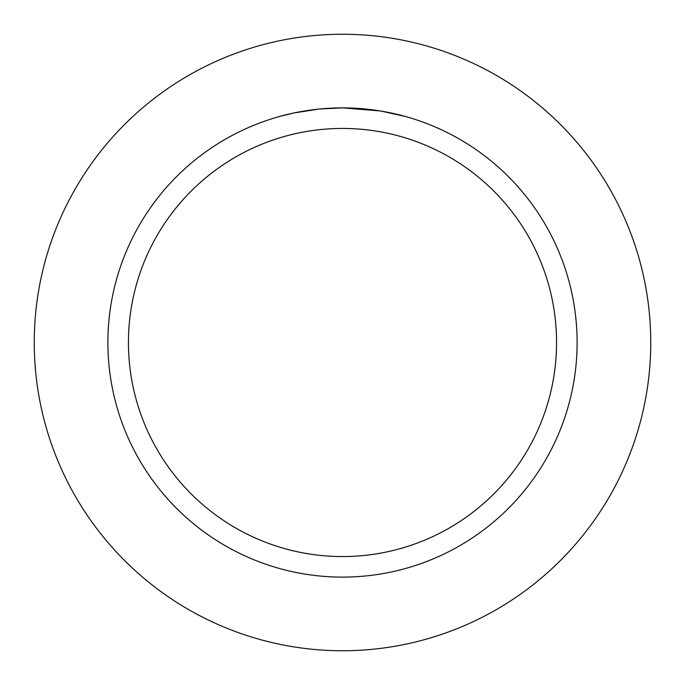 <?xml version="1.0" encoding="UTF-8"?>
<svg xmlns="http://www.w3.org/2000/svg" width="685" height="685" viewBox="0 0 685 685"><rect width="100%" height="100%" fill="white"/><g stroke="black" fill="none" stroke-linecap="round" stroke-linejoin="round"><path stroke-width="1.03" d="M342.5 34.25A308.25 308.25 0 0 1 650.75 342.5A308.25 308.25 0 0 1 342.5 650.75A308.25 308.25 0 0 1 34.25 342.5A308.25 308.25 0 0 1 342.5 34.25A308.25 308.25 0 0 1 650.75 342.5A308.25 308.25 0 0 1 342.5 650.75A308.25 308.25 0 0 1 34.25 342.5A308.25 308.25 0 0 1 342.5 34.25M380.012 110.91L342.5 107.887L349.71 107.999M350.215 108.016L362.022 108.701M365.019 108.975L369.395 109.437M342.5 107.887A234.612 234.612 0 0 1 577.112 342.5A234.612 234.612 0 0 1 342.5 577.112A234.612 234.612 0 0 1 107.887 342.5A234.612 234.612 0 0 1 342.5 107.887L319.681 109.001L339.991 107.905M381.006 111.073L405.246 116.433M342.5 128.438A214.062 214.062 0 0 1 556.562 342.5A214.062 214.062 0 0 1 342.5 556.562A214.062 214.062 0 0 1 128.438 342.5A214.062 214.062 0 0 1 342.5 128.438M318.688 109.103L293.933 112.974L279.763 116.433M311.187 109.985L312.985 109.754M323.714 108.641L325.281 108.521M326.137 108.461L327.182 108.384"/></g></svg>
